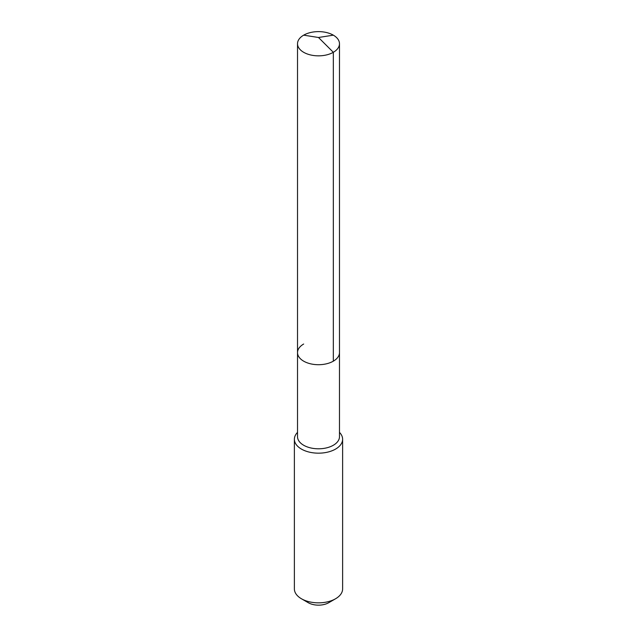 <?xml version="1.0" encoding="UTF-8"?>
<svg xmlns="http://www.w3.org/2000/svg" width="637" height="637" viewBox="0 0 637 637"><rect width="100%" height="100%" fill="white"/><g stroke="black" fill="none" stroke-linecap="round" stroke-linejoin="round"><path stroke-width="0.96" d="M297.519 352.595L297.519 43.73A20.981 12.119 180 0 0 310.466 54.925A20.981 12.119 180 0 0 333.334 52.298L318.5 37.495L333.334 52.298A20.981 12.119 0 0 0 339.481 43.73L339.481 436.687A20.981 12.119 0 0 1 333.334 445.255A20.981 12.119 180 0 1 310.466 447.875A20.981 12.119 180 0 1 297.519 436.687L297.519 352.595A20.981 12.119 180 0 0 310.466 363.791A20.981 12.119 180 0 0 333.334 361.163A20.981 12.119 0 0 0 339.481 352.595A20.981 12.119 0 0 1 333.334 361.163L333.334 52.298L333.334 361.163A20.981 12.119 180 0 1 310.466 363.791A20.981 12.119 180 0 1 297.519 352.595A20.981 12.119 180 0 1 303.666 344.028M342.618 439.243L342.618 588.914A24.118 13.926 0 0 1 335.556 598.764L328.732 602.706L335.556 598.764A24.118 13.926 180 0 1 301.444 598.764A24.118 13.926 180 0 1 294.382 588.914L294.382 439.243A24.118 13.926 180 0 0 309.271 452.111A24.118 13.926 180 0 0 335.556 449.093A24.118 13.926 0 0 0 342.618 439.243A24.118 13.926 0 0 0 339.481 432.38M294.382 439.243A24.118 13.926 180 0 1 297.519 432.38M328.732 602.706A14.468 8.353 180 0 1 308.268 602.706L301.444 598.764M339.481 43.73A20.981 12.119 0 0 0 326.534 32.543A20.981 12.119 0 0 0 303.666 35.162A20.981 12.119 180 0 0 297.519 43.73M333.334 35.162L318.5 37.495L303.666 35.162"/></g></svg>
